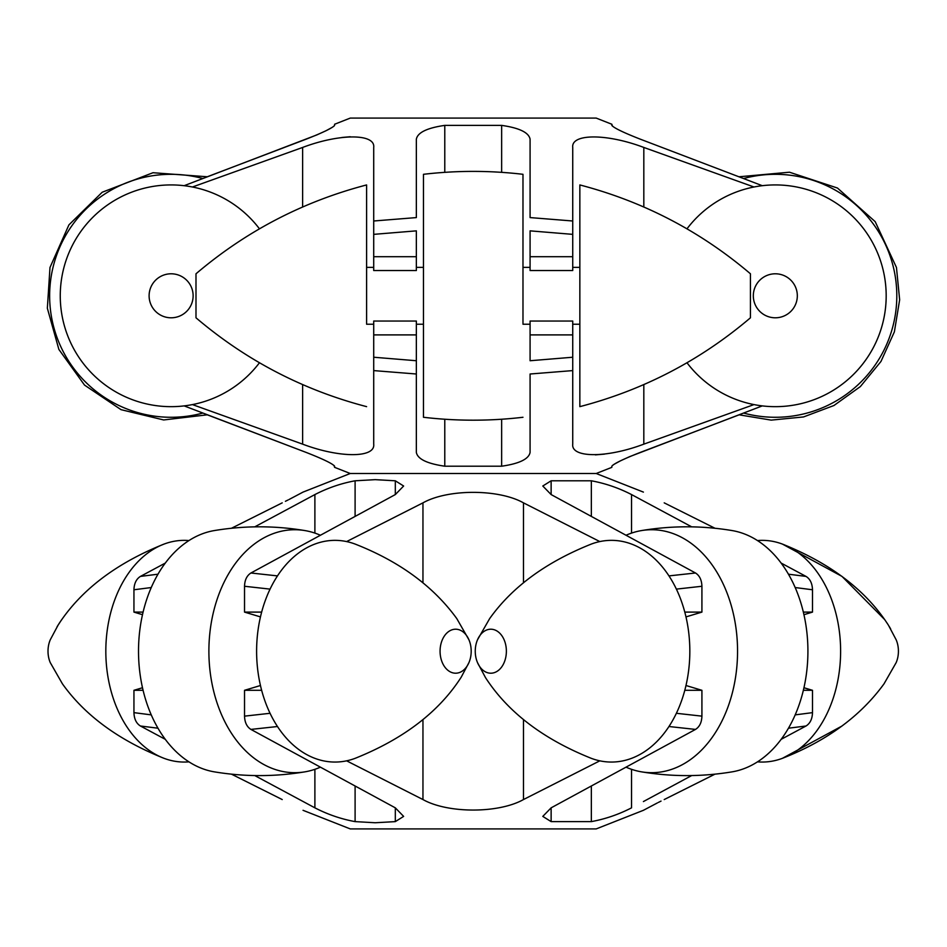 <?xml version="1.0" encoding="UTF-8"?>
<svg xmlns="http://www.w3.org/2000/svg" width="947" height="947" viewBox="0 0 947 947"><rect width="100%" height="100%" fill="white"/><g stroke="black" fill="none" stroke-linecap="round" stroke-linejoin="round"><path stroke-width="1.42" d="M643.404 492.097L596.196 473.5L350.248 473.5L596.196 473.5L611.833 467.345L611.833 466.208L611.833 467.345M739.157 176.769L789.478 172.212L837.468 188.039L875.194 221.645L896.454 267.48L899.65 299.808L894.37 331.864L880.97 361.458L860.361 386.577L833.952 405.505L803.541 416.94L771.213 420.125L739.157 414.822L640.267 452.429C623.363 459.046 613.893 463.639 611.833 466.208M629.648 456.643L762.323 405.884M754.037 404.582L643.818 444.143C606.838 458.159 570.911 458.123 572.734 444.143L572.734 370.597L530.083 374.006L530.083 452.429C528.793 459.058 519.311 463.651 501.65 466.208L444.782 466.208C427.097 463.639 417.627 459.046 416.349 452.429L416.349 374.006L373.71 370.597L373.71 444.143C375.497 458.159 339.488 458.123 302.626 444.143L192.407 404.582M184.12 405.884L306.177 452.429L207.286 414.822L163.677 419.959L121.027 409.66L84.532 385.098L58.88 349.431L47.35 308.237L49.99 267.48L68.918 224.877L102.205 192.229L153.012 172.721L207.286 176.769L306.177 139.162C323.069 132.533 332.551 127.94 334.611 125.383L334.611 124.246L334.611 125.383M334.019 465.474L334.611 467.345L334.611 466.208C332.575 463.651 323.093 459.058 306.177 452.429M289.06 499.495L303.04 492.097L350.248 473.5L334.611 467.345M334.611 124.246L350.248 118.091L596.196 118.091L611.833 124.246L611.833 125.383C613.869 127.94 623.351 132.521 640.267 139.162L762.323 185.707M316.795 134.936L184.12 185.707M192.407 187.009L302.626 147.448C339.606 133.432 375.533 133.468 373.71 147.448L373.71 220.994L416.349 217.585L416.349 139.162C417.651 132.521 427.121 127.94 444.782 125.383L501.65 125.383C519.347 127.94 528.817 132.533 530.083 139.162L530.083 217.585L572.734 220.994L572.734 147.448C570.946 133.432 606.956 133.468 643.818 147.448L754.037 187.009M612.425 126.117L611.833 124.246M373.71 334.895L416.349 334.895L416.349 321.045L373.71 321.045L373.71 357.232L416.349 360.736L416.349 374.006M416.349 334.895L416.349 452.429M530.083 334.895L572.734 334.895L572.734 321.045L530.083 321.045L530.083 360.736L572.734 357.232L572.734 370.597M572.734 334.895L572.734 357.232M416.349 217.585L416.349 139.162M373.71 256.696L373.71 234.359L416.349 230.855L416.349 270.546L373.71 270.546L373.71 256.696L416.349 256.696M373.71 370.597L373.71 357.232M373.71 234.359L373.71 220.994M572.734 220.994L572.734 270.546L530.083 270.546L530.083 256.696L572.734 256.696M572.734 234.359L530.083 230.855L530.083 256.696M530.083 374.006L530.083 452.429M530.083 139.162L530.083 217.585M612.425 465.474L614.118 464.29M614.212 464.231L620.332 460.893M620.64 460.739L629.53 456.703M334.019 126.117L332.314 127.3M332.219 127.36L326.099 130.698M325.804 130.84L316.902 134.888M341.938 137.469L350.248 136.735M604.506 454.122L595.367 454.88M254.755 526.852L314.889 494.571C327.769 487.942 341.169 483.349 355.101 480.792L375.213 479.656L395.313 480.792L403.635 486.012L395.313 494.571L250.931 572.994L277.483 575.894M346.614 541.577L422.954 502.857C447.848 488.841 498.702 488.877 523.478 502.857L599.83 541.577M668.961 575.894L695.5 572.994L551.13 494.571L542.797 486.012L551.13 480.792L591.342 480.792C605.299 483.361 618.699 487.954 631.542 494.571L691.689 526.852M788.46 574.202L806.004 576.403L781.145 563.074M714.961 528.248L664.214 502.857C636.834 488.865 636.834 488.865 664.214 502.857L714.961 528.248M691.689 775.557L643.404 801.564M714.961 774.161L664.214 799.552C636.834 813.556 636.834 813.556 664.214 799.552L714.961 774.161M303.04 810.312L350.248 828.909L596.196 828.909L643.404 810.312L657.372 802.926M658.319 802.452L661.03 801.103M781.145 739.335L806.004 726.006L788.46 728.207M676.383 713.292L701.916 716.145C701.715 722.419 699.573 726.846 695.5 729.415L551.13 807.838L542.797 816.397L551.13 821.617L591.342 821.617C605.263 819.06 618.675 814.479 631.542 807.838L631.542 769.319M695.5 729.415L668.961 726.515M599.83 760.832L523.478 799.552C498.596 813.568 447.742 813.532 422.954 799.552L346.614 760.832M277.483 726.515L250.931 729.415L395.313 807.838L403.635 816.397L395.313 821.617L375.213 822.754L355.101 821.617C341.145 819.06 327.733 814.467 314.889 807.838L254.755 775.557M270.061 589.117L244.527 586.264C244.728 579.99 246.871 575.575 250.931 572.994M261.656 612.105L244.527 612.105L244.527 586.264M151.26 587.542L133.941 589.768C134.154 583.435 136.321 578.972 140.44 576.403L157.983 574.202M143.092 612.105L133.941 612.105L133.941 589.768M803.944 614.686L812.49 612.105L812.49 589.768L795.184 587.542M812.49 612.105L803.352 612.105M685.983 616.899L701.916 612.105L701.916 586.264L676.383 589.117M701.916 612.105L684.788 612.105M795.184 714.878L812.49 712.641L812.49 690.304L803.352 690.304M806.004 576.403C810.111 578.948 812.277 583.411 812.49 589.768M812.49 690.304L803.944 687.735M812.49 712.641C812.289 718.986 810.123 723.437 806.004 726.006M701.916 716.145L701.916 690.304L684.788 690.304M695.5 572.994C699.561 575.551 701.703 579.966 701.916 586.264M701.916 690.304L685.983 685.51M231.482 528.248L282.218 502.857L231.482 528.248M282.218 799.552L231.482 774.161L282.218 799.552C309.61 813.556 309.61 813.556 282.218 799.552M250.931 729.415C246.883 726.87 244.74 722.443 244.527 716.145L244.527 690.304L260.461 685.51M244.527 612.105L260.461 616.899M244.527 716.145L270.061 713.292M261.656 690.304L244.527 690.304M165.299 563.074L140.44 576.403M157.983 728.207L140.44 726.006L165.299 739.335M140.44 726.006C136.332 723.461 134.166 719.01 133.941 712.641L133.941 690.304L142.488 687.735M133.941 612.105L142.488 614.686M133.941 712.641L151.26 714.878M143.092 690.304L133.941 690.304M282.218 502.857C309.61 488.865 309.61 488.865 282.218 502.857M288.125 499.957L285.402 501.306M686.977 362.748A110.846 110.846 0 0 0 883.267 270.558A110.846 110.846 0 0 0 686.977 228.831M796.747 290.788A22.006 22.006 0 0 1 780.328 317.221A22.006 22.006 0 0 1 753.895 300.803A22.006 22.006 0 0 1 770.313 274.37A22.006 22.006 0 0 1 796.747 290.788M743.667 178.51A121.476 121.476 0 0 1 893.613 268.143A121.476 121.476 0 0 1 743.667 413.081M477.501 662.604L485.491 677.602C507.841 712.12 543.069 739.027 591.2 758.298A110.846 78.388 -90 0 0 666.866 729.592A110.846 78.388 -90 0 0 679.342 595.817A110.846 78.388 -90 0 0 591.2 544.111C545.993 562.175 512.138 586.998 489.658 618.592L477.501 639.805A22.006 15.566 -90 0 0 477.501 662.604A22.006 15.566 -90 0 0 501.815 666.771A22.006 15.566 -90 0 0 501.815 635.65A22.006 15.566 -90 0 0 479.809 635.65A22.006 15.566 -90 0 0 477.501 639.805M757.482 540.559A110.846 78.388 90 0 1 782.471 544.111A110.846 78.388 90 0 1 837.941 622.487A110.846 78.388 90 0 1 817.652 729.592A110.846 78.388 90 0 1 782.471 758.298A110.846 78.388 90 0 1 757.482 761.85M846.784 722.336L841.871 726.089L782.471 758.298C826.731 740.933 860.586 716.11 884.024 683.829L896.17 662.604A22.006 15.566 -90 0 0 896.17 639.805L888.487 625.292C866.209 590.573 830.874 563.512 782.471 544.111L841.99 576.403L884.794 619.705M626.393 535.091A121.476 85.905 90 0 1 641.557 530.569A121.476 85.905 90 0 1 728.941 598.196A121.476 85.905 90 0 1 712.393 737.109A121.476 85.905 90 0 1 641.557 771.852A121.476 85.905 90 0 1 626.393 767.319M641.557 771.852C671.743 776.848 701.928 776.848 732.114 771.852A121.476 85.905 -90 0 0 782.767 737.109A121.476 85.905 -90 0 0 803.174 611.407A121.476 85.905 -90 0 0 732.114 530.569C701.928 525.561 671.743 525.561 641.557 530.569M188.962 761.85A110.846 78.388 -90 0 1 163.973 758.298A110.846 78.388 -90 0 1 128.78 729.592A110.846 78.388 -90 0 1 108.503 622.487A110.846 78.388 -90 0 1 163.973 544.111A110.846 78.388 -90 0 1 188.962 540.559M163.973 758.298C118.754 740.234 84.91 715.411 62.419 683.829L50.262 662.604A22.006 15.566 -90 0 1 50.262 639.805L58.264 624.807C80.602 590.289 115.842 563.382 163.973 544.111M468.943 639.805L456.785 618.592C433.347 586.3 399.492 561.476 355.232 544.111A110.846 78.388 90 0 0 267.101 595.817A110.846 78.388 90 0 0 279.566 729.592A110.846 78.388 90 0 0 355.232 758.298C403.647 738.897 438.982 711.836 461.248 677.117L468.943 662.604A22.006 15.566 -90 0 1 444.628 666.771A22.006 15.566 -90 0 1 444.628 635.65A22.006 15.566 -90 0 1 466.634 635.65A22.006 15.566 -90 0 1 468.943 639.805A22.006 15.566 -90 0 1 468.943 662.604M304.875 530.569C274.689 525.561 244.515 525.561 214.33 530.569A121.476 85.905 90 0 0 143.257 611.407A121.476 85.905 90 0 0 163.677 737.109A121.476 85.905 90 0 0 214.33 771.852C244.515 776.848 274.689 776.848 304.875 771.852A121.476 85.905 -90 0 1 234.051 737.109A121.476 85.905 -90 0 1 217.502 598.196A121.476 85.905 -90 0 1 304.875 530.569A121.476 85.905 -90 0 1 320.039 535.091M320.039 767.319A121.476 85.905 -90 0 1 304.875 771.852M750.438 273.79C700.342 231.186 643.475 201.581 579.848 184.937L579.848 406.642C643.475 390.01 700.342 360.393 750.438 317.801L750.438 273.79L750.438 317.801M366.596 323.483L366.596 184.937L366.596 323.483M366.596 184.937C302.969 201.581 246.102 231.186 195.993 273.79L195.993 317.801C246.102 360.393 302.969 390.01 366.596 406.642M522.981 323.483L522.981 174.307L522.981 323.483M522.981 174.307C489.8 170.424 456.632 170.424 423.463 174.307L423.463 417.272C456.632 421.155 489.8 421.155 522.981 417.272M259.466 228.831A110.846 110.846 0 0 0 63.177 270.558A110.846 110.846 0 0 0 259.466 362.748M149.685 290.788A22.006 22.006 0 0 0 166.116 317.221A22.006 22.006 0 0 0 192.549 300.803A22.006 22.006 0 0 0 176.13 274.37A22.006 22.006 0 0 0 149.685 290.788M52.831 268.143A121.476 121.476 0 0 0 202.776 413.081A121.476 121.476 0 0 1 52.831 268.143A121.476 121.476 0 0 1 202.776 178.51M501.65 466.208L501.65 419.237M501.65 172.354L501.65 125.383M444.782 125.383L444.782 172.354M444.782 419.237L444.782 466.208M302.626 444.143L302.626 384.577M302.626 207.002L302.626 147.448M643.818 147.448L643.818 207.002M643.818 384.577L643.818 444.143M355.101 480.792L355.101 516.056M355.101 786.365L355.101 821.617M395.313 821.617L395.313 807.838M395.313 494.571L395.313 480.792M551.13 480.792L551.13 494.571M551.13 807.838L551.13 821.617M591.342 821.617L591.342 786.365M591.342 516.056L591.342 480.792M631.542 494.571L631.542 533.102M523.478 502.857L523.478 582.819M523.478 719.59L523.478 799.552M422.954 799.552L422.954 719.59M422.954 582.819L422.954 502.857M314.889 807.838L314.889 769.319M314.889 533.102L314.889 494.571M579.848 324.229L572.734 324.229M530.083 324.229L522.981 324.229M423.463 324.229L416.349 324.229M373.71 324.229L366.596 324.229M579.848 267.362L572.734 267.362M530.083 267.362L522.981 267.362M423.463 267.362L416.349 267.362M373.71 267.362L366.596 267.362M62.419 683.829L50.262 662.604M74.991 602.979L73.842 604.257M61.567 619.812L57.092 626.689M884.024 683.829L896.17 662.604M890.654 628.891L889.245 626.523"/></g></svg>
